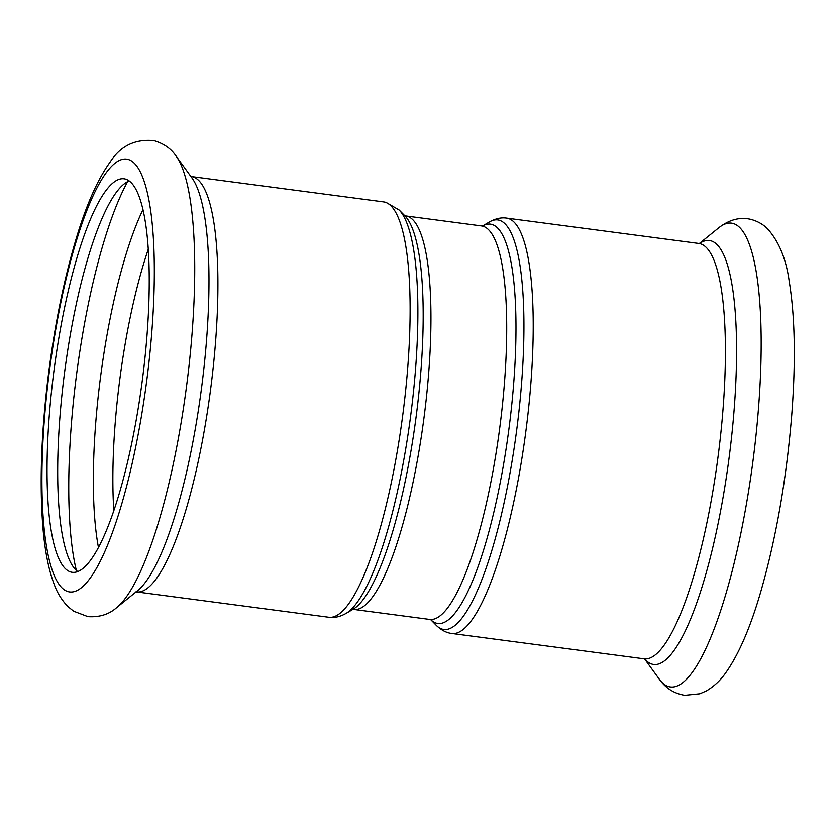 <?xml version="1.0" encoding="UTF-8"?>
<svg xmlns="http://www.w3.org/2000/svg" width="836" height="836" viewBox="0 0 836 836"><rect width="100%" height="100%" fill="white"/><g stroke="black" fill="none" stroke-linecap="round" stroke-linejoin="round"><path stroke-width="1.25" d="M125.066 178.988A198.456 44.433 -82.5 0 0 124.073 178.799A198.456 44.433 -82.5 0 0 54.089 369.742A198.456 44.433 -82.5 0 0 72.199 572.305A198.456 44.433 -82.5 0 0 141.89 383.578A198.456 44.433 -82.5 0 0 125.066 178.988M129.214 180.952A198.456 44.433 -82.5 0 0 64.738 371.153A198.456 44.433 -82.5 0 0 77.717 571.563M399.19 210.035L404.958 215.907A201.392 45.092 97.5 0 1 416.025 417.467A201.392 45.092 97.5 0 1 353.095 609.266L346 613.446A206.534 46.241 -82.5 0 0 410.539 416.746A206.534 46.241 -82.5 0 0 399.19 210.035L385.981 202.343L383.557 201.894A209.481 46.9 97.5 0 1 384.602 202.082A209.481 46.9 97.5 0 1 402.367 418.042A209.481 46.9 97.5 0 1 328.799 617.261L136.602 591.919A209.481 46.9 -82.5 0 0 210.16 392.701A209.481 46.9 -82.5 0 0 192.405 176.741A209.481 46.9 -82.5 0 0 191.36 176.553L383.557 201.894M482.832 225.877L481.546 225.939A198.456 44.433 97.5 0 1 482.529 226.117A198.456 44.433 97.5 0 1 499.364 430.707A198.456 44.433 97.5 0 1 429.662 619.434L353.91 609.444A198.456 44.433 -82.5 0 0 423.601 420.717A198.456 44.433 -82.5 0 0 406.777 216.127A198.456 44.433 -82.5 0 0 405.794 215.949L404.572 215.552M482.717 225.908L489.457 221.937A206.534 46.241 97.5 0 1 498.778 220.108A206.534 46.241 97.5 0 1 513.743 450.698A206.534 46.241 97.5 0 1 436.267 625.349L430.791 619.769A201.392 45.092 -82.5 0 0 506.156 448.42A201.392 45.092 -82.5 0 0 491.453 224.33A201.392 45.092 -82.5 0 0 482.727 225.898M506.658 218.123L698.865 243.464A209.481 46.9 -82.5 0 1 699.899 243.663A209.481 46.9 -82.5 0 1 717.664 459.612A209.481 46.9 -82.5 0 1 644.096 658.831L451.9 633.489A209.481 46.9 -82.5 0 0 525.468 434.281A209.481 46.9 -82.5 0 0 507.703 218.321A209.481 46.9 -82.5 0 0 506.658 218.123C501.266 217.297 495.539 218.572 489.457 221.937M142.987 209.596A205.99 46.116 -82.5 0 0 98.439 547.465M127.615 181.673A226.096 50.62 -82.5 0 0 76.797 372.741A226.096 50.62 -82.5 0 0 76.358 570.455M148.296 249.18A198.456 44.433 -82.5 0 0 113.821 510.608M115.932 608.19A233.892 52.365 -82.5 0 0 116.674 607.605L137.637 590.634A213.786 47.861 -82.5 0 0 201.382 389.168A213.786 47.861 -82.5 0 0 192.029 178.068L176.187 156.238C171.234 148.756 163.877 143.573 154.117 140.678C135.139 138.755 120.468 145.903 110.08 162.111C97.195 180.085 85.669 206.377 75.501 240.977C64.058 279.705 55.197 322.978 48.906 370.818C41.518 428.617 39.438 479.749 42.657 524.224C44.475 548.98 48.383 569.201 54.382 584.876C57.454 593.236 62.021 600.52 68.092 606.737L73.683 611.231L87.884 616.634C99.463 617.407 109.056 614.397 116.674 607.605A233.892 52.365 -82.5 0 0 186.418 387.193A233.892 52.365 -82.5 0 0 176.187 156.238M127.751 159.331A218.3 48.875 -82.5 0 0 41.936 473.918A218.3 48.875 -82.5 0 0 124.721 493.418A218.3 48.875 -82.5 0 0 127.751 159.331M732.681 223.369A233.892 52.365 -82.5 0 0 718.782 227.779C729.264 219.659 739.891 216.837 750.697 219.335C757.52 221.143 763.184 224.341 767.657 228.939C778.964 241.573 786.164 259.076 789.226 281.45C795.036 316.959 795.851 361.591 791.702 415.346C786.467 478.903 776.257 537.339 761.063 590.665C750.738 626.624 739.014 653.93 725.888 672.583C720.622 680.201 714.132 686.314 706.41 690.902L699.857 693.786L684.747 695.322C669.897 692.793 662.802 684.026 659.27 679.145A233.892 52.365 -82.5 0 0 748.565 491.223A233.892 52.365 -82.5 0 0 732.681 223.369M644.723 658.977A213.786 47.861 -82.5 0 0 725.585 482.184A213.786 47.861 -82.5 0 0 710.527 240.716A213.786 47.861 -82.5 0 0 699.502 243.495M346 613.446C340.095 616.78 334.358 618.055 328.799 617.261M353.91 609.444L352.625 609.507M481.546 225.939L405.794 215.949M430.895 619.831L429.662 619.434M451.9 633.489C446.476 632.894 441.262 630.177 436.267 625.349M135.578 591.951L136.602 591.919M190.389 176.26L191.36 176.553M644.598 658.935L659.27 679.145M699.377 243.495L718.782 227.779M698.865 243.464L699.878 243.433M644.096 658.831L645.068 659.123"/></g></svg>
